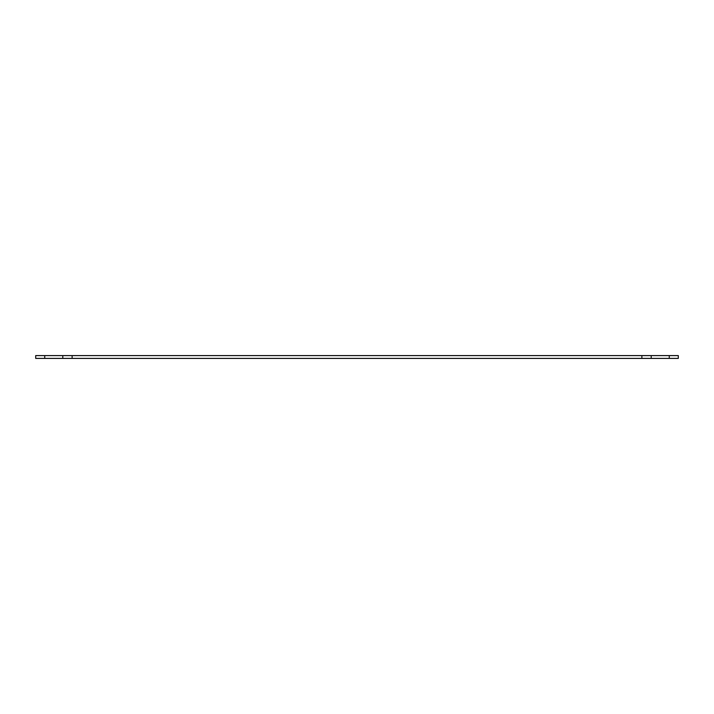 <?xml version="1.0" encoding="UTF-8"?>
<svg xmlns="http://www.w3.org/2000/svg" width="714" height="714" viewBox="0 0 714 714"><rect width="100%" height="100%" fill="white"/><g stroke="black" fill="none" stroke-linecap="round" stroke-linejoin="round"><path stroke-width="1.07" d="M62.787 358.401L651.213 358.401L651.213 355.599L62.787 355.599L62.787 358.401L44.732 358.401L44.732 355.599L35.7 355.599L35.7 358.401L44.732 358.401M651.213 358.401L678.3 358.401L678.3 355.599L651.213 355.599M62.787 355.599L44.732 355.599M72.123 358.401L72.123 355.599M641.877 355.599L641.877 358.401M669.268 355.599L669.268 358.401"/></g></svg>
